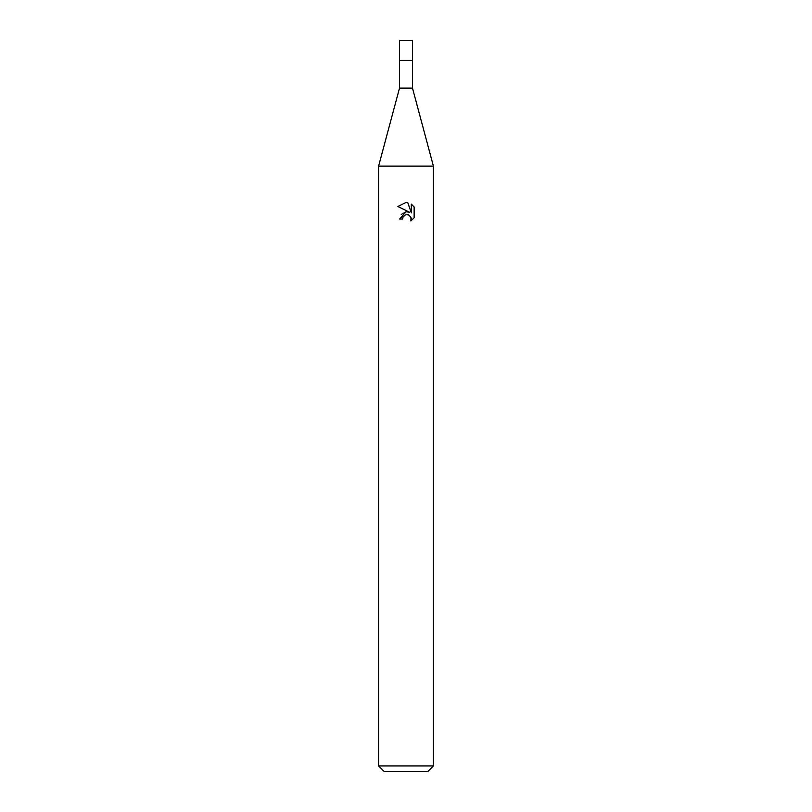 <?xml version="1.0" encoding="UTF-8"?>
<svg xmlns="http://www.w3.org/2000/svg" width="812" height="812" viewBox="0 0 812 812"><rect width="100%" height="100%" fill="white"/><g stroke="black" fill="none" stroke-linecap="round" stroke-linejoin="round"><path stroke-width="1.22" d="M412.486 88.102L399.514 88.102L399.514 60.352L412.506 60.332L412.486 40.6L399.514 40.6L399.494 60.332L412.496 60.332L412.486 88.102L433.405 166.115L433.405 765.919L378.595 765.919L384.076 771.4L427.924 771.4L433.405 765.919M399.514 88.102L378.595 166.115L433.405 166.115M402.579 218.996L403.036 217.007L402.579 218.996L399.697 218.996L406 211.79L409.492 212.216L397.86 206.481L406 202.462L407.766 202.655L411.319 212.886L411.319 204.127L414.14 206.979L414.14 217.789L410.872 220.925L410.994 217.291L408.629 214.926L406 214.693L407.319 214.601M410.567 216.499L411.329 218.966L410.872 220.925L414.14 217.789M409.492 212.216L408.04 211.83M406.03 211.79L401.24 214.48M405.32 214.906L403.036 217.007M414.14 206.979L411.319 204.127M407.766 202.655L406.183 202.472M406 202.462L397.86 206.481M378.595 166.115L378.595 765.919"/></g></svg>
